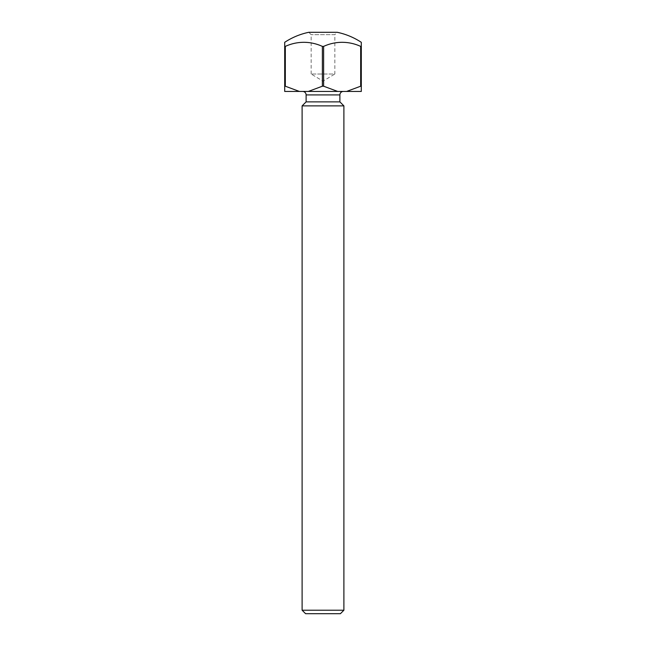 <?xml version="1.0" encoding="UTF-8"?>
<svg xmlns="http://www.w3.org/2000/svg" width="646" height="646" viewBox="0 0 646 646"><rect width="100%" height="100%" fill="white"/><g stroke="black" fill="none" stroke-linecap="round" stroke-linejoin="round"><path stroke-width="0.48" stroke-dasharray="3.23 2.42" d="M311.162 74.024L311.162 34.674L308.788 32.3L337.212 32.3L334.838 34.674L311.162 34.674L334.838 34.674L334.838 74.024L311.162 74.024L334.838 74.024L323 81.138L311.162 74.024M343.365 91.433L302.635 91.433L343.365 91.433M323.622 46.391L322.378 46.391L322.378 86.209L323.622 86.209L323.622 46.391A58.156 50.364 90 0 1 360.678 46.391L360.678 86.209L361.3 86.209L361.3 42.313M285.322 46.391L284.7 46.391L284.7 86.209L285.322 86.209L285.322 46.391A58.156 50.364 -90 0 1 322.378 46.391M284.7 42.313L284.7 46.391M361.3 46.391L360.678 46.391M284.7 86.209L284.7 91.433L361.3 91.433L361.3 86.209M346.636 91.433L360.678 86.209M323.622 86.209L337.664 91.433M308.336 91.433L322.378 86.209M285.322 86.209L299.364 91.433M305.59 613.7L340.41 613.7M343.89 610.22L302.11 610.22M343.89 105.879L302.11 105.879M339.885 101.874L306.115 101.874M306.115 94.914L339.885 94.914"/><path stroke-width="0.97" d="M343.89 610.22L340.41 613.7L305.59 613.7L302.11 610.22L343.89 610.22L343.89 105.879L302.11 105.879L306.115 101.874L339.885 101.874L339.885 94.914L306.115 94.914A3.48 3.48 0 0 0 302.635 91.433M343.365 91.433A3.48 3.48 0 0 0 339.885 94.914M306.115 101.874L306.115 94.914M339.885 101.874L343.89 105.879M302.11 610.22L302.11 105.879M322.378 46.391L323.622 46.391L323.622 86.209L322.378 86.209L322.378 46.391A58.156 50.364 -90 0 0 285.322 46.391L285.322 86.209L284.7 86.209L284.7 42.313A69.639 69.639 0 0 1 308.788 32.3L337.212 32.3A69.639 69.639 0 0 1 361.3 42.313L361.3 86.209L360.678 86.209L360.678 46.391A58.156 50.364 90 0 0 323.622 46.391M284.7 46.391L285.322 46.391M360.678 46.391L361.3 46.391M361.3 86.209L361.3 91.433L284.7 91.433L284.7 86.209M360.678 86.209L346.636 91.433M299.364 91.433L285.322 86.209M322.378 86.209L308.336 91.433M337.664 91.433L323.622 86.209"/></g></svg>
